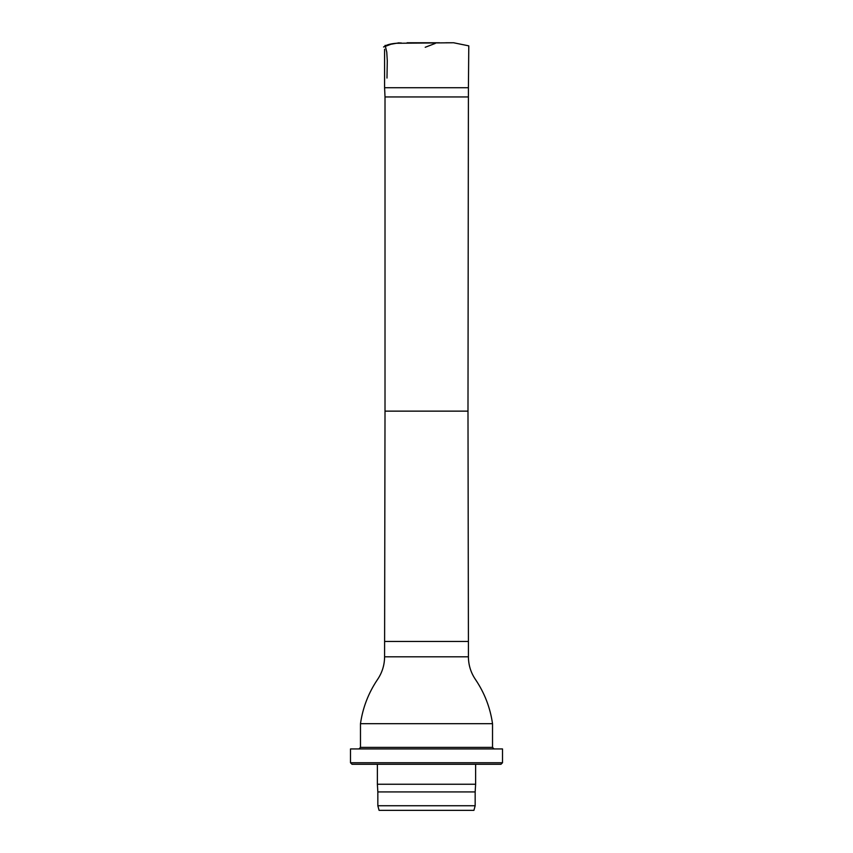 <?xml version="1.0" encoding="UTF-8"?>
<svg xmlns="http://www.w3.org/2000/svg" width="853" height="853" viewBox="0 0 853 853"><rect width="100%" height="100%" fill="white"/><g stroke="black" fill="none" stroke-linecap="round" stroke-linejoin="round"><path stroke-width="1.28" d="M467.988 96.943L385.012 96.943L385.012 411.135L467.988 411.135L468.414 87.731L384.586 87.731L384.586 49.271M385.012 96.943L384.586 87.731M385.012 411.135L384.586 656.81C384.522 665.031 382.197 672.548 377.623 679.372C368.507 692.828 362.792 707.595 360.478 723.685L492.522 723.685C490.219 707.638 484.525 692.903 475.452 679.468C470.813 672.622 468.478 665.073 468.414 656.81L384.586 656.81M492.522 723.685L492.522 747.399L360.478 747.399L360.478 723.685M426.5 810.35L379.073 810.35L377.836 805.744L475.164 805.744L473.927 810.35L426.5 810.35M475.164 805.744L475.164 791.925L377.836 791.925L377.836 805.744M475.164 791.925L475.622 784.248L377.378 784.248L377.836 791.925M426.5 764.288L352.033 764.288L350.498 762.753L502.502 762.753L500.967 764.288L426.5 764.288M502.502 762.753L502.502 748.934L350.498 748.934L350.498 762.753M413.438 42.767L439.583 42.757M435.286 43.407L425.21 47.278M385.151 45.348L386.761 52.086L387.283 60.819L386.985 78.06M453.796 42.757L396.219 43.279C390.12 43.78 385.897 45.028 383.562 47.011L390.951 44.26L399.268 42.767M400.59 42.874L401.123 42.917M467.988 411.135L468.414 641.456L384.586 641.456M411.572 42.767L439.594 42.757M468.414 87.731L468.787 45.859L453.572 42.757M452.772 42.757L445.788 42.767M424.218 42.757L407.084 42.767M468.414 656.81L468.414 641.456M377.378 764.288L377.378 784.248M475.622 764.288L475.622 784.248M360.478 747.399L358.942 748.934M492.522 747.399L494.058 748.934"/></g></svg>
